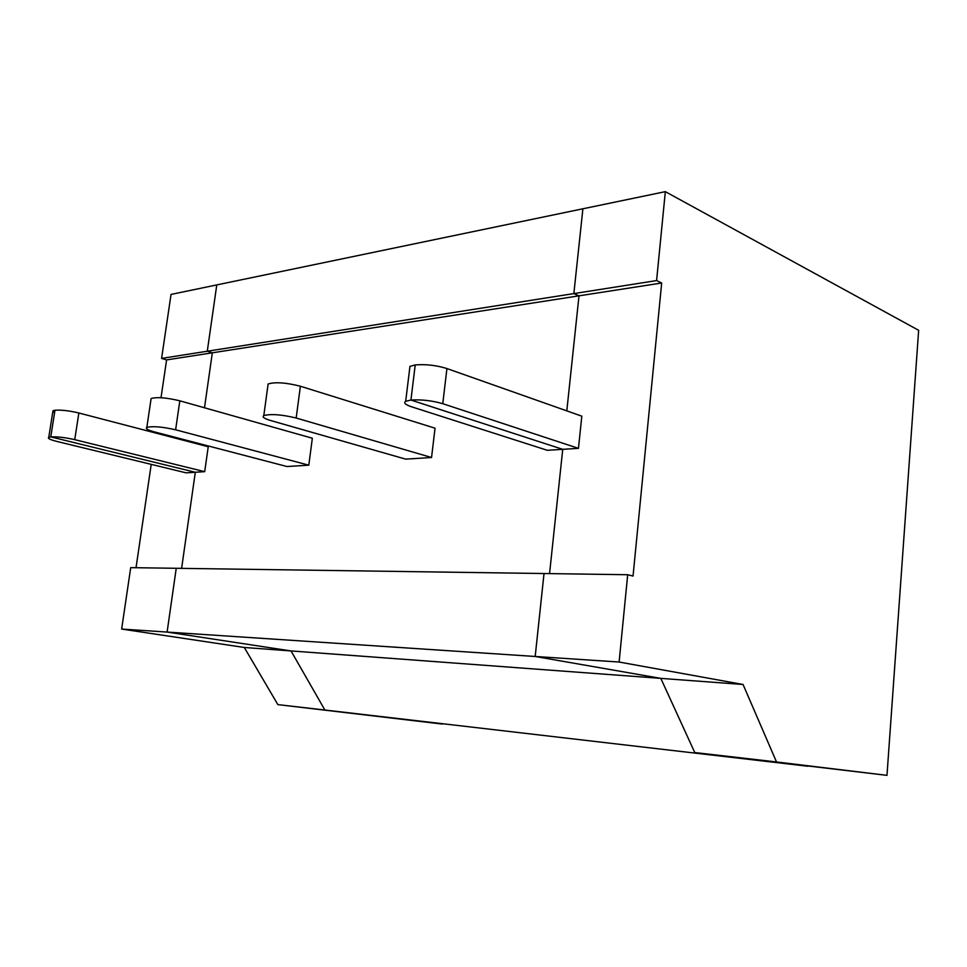 <?xml version="1.0" encoding="UTF-8"?>
<svg xmlns="http://www.w3.org/2000/svg" width="967" height="967" viewBox="0 0 967 967"><rect width="100%" height="100%" fill="white"/><g stroke="black" fill="none" stroke-linecap="round" stroke-linejoin="round"><path stroke-width="1.45" d="M405.681 401.305C403.384 402.876 405.318 404.69 411.458 406.756L547.298 450.296L562.734 449.329L549.558 573.612L562.734 449.329L410.939 400.048L415.218 364.922C425.758 364.075 436.335 365.284 446.935 368.548L581.82 416.173L578.459 448.35L562.734 449.329L410.939 400.048L415.218 364.922L409.96 366.384L405.681 401.305L410.939 400.048C421.491 399.395 432.104 400.616 442.765 403.698L578.459 448.35M776.513 761.96L886.981 775.353L918.65 330.303L665.332 191.647L656.593 280.575L573.854 293.593L579.003 295.842L573.854 293.593L582.896 208.787L216.777 284.914L207.289 351.214L212.329 352.81L579.003 295.842L566.807 410.866L579.003 295.842L661.682 283.005L633.047 576.054L627.692 574.724L619.11 662.032L535.186 656.472L660.812 678.375L743.055 684.479L776.513 761.96L694.777 752.556L660.812 678.375L535.186 656.472L544.022 573.528L130.714 567.641L121.649 629.058L167.11 632.067L176.236 568.282L167.11 632.067L291.031 650.936L324.876 710.02L442.33 724.065L277.867 704.617L244.3 647.479L121.649 629.058M886.981 775.353L694.777 752.556L660.812 678.375L291.031 650.936L167.11 632.067L535.186 656.472L544.022 573.528L627.692 574.724M656.593 280.575L661.682 283.005M665.332 191.647L582.896 208.787L573.854 293.593L161.598 358.406L166.59 359.917L212.329 352.81L204.496 407.772L212.329 352.81L207.289 351.214L216.777 284.914L171.038 294.427L161.598 358.406M619.11 662.032L743.055 684.479M199.383 443.635L199.275 444.409L199.383 443.635M54.527 413.042L52.967 410.77L54.974 410.238L50.767 436.891L195.31 472.259L186.051 472.827L56.775 441.411C50.091 439.707 47.419 438.353 48.773 437.338L50.767 436.891L54.974 410.238C61.332 409.803 69.298 410.709 78.859 412.994L208.231 446.742L204.702 471.666L195.31 472.259L181.615 568.366L195.31 472.259L50.767 436.891C57.138 436.564 65.127 437.483 74.725 439.659L204.702 471.666M136.033 567.714L151.227 464.365M155.832 433.071L155.941 432.285M161.03 397.715L166.59 359.917M244.3 647.479L291.031 650.936L324.876 710.02L277.867 704.617M808.001 766.251L324.876 710.02L808.001 766.251M409.609 369.189L409.96 366.384M308.799 465.175L312.341 438.232L179.826 400.809C166.614 397.642 157.053 396.881 151.118 398.525L146.839 427.402C152.762 425.988 162.347 426.785 175.619 429.795L308.799 465.175L286.981 466.529L154.357 431.874C147.721 430.061 145.219 428.562 146.839 427.402M150.888 400.048L151.118 398.525M263.81 415.58C261.864 416.934 264.136 418.578 270.615 420.512L405.681 459.132L431.548 457.512L435.041 428.188L300.399 386.244C286.075 382.594 275.317 381.832 268.125 383.959L263.81 415.58C270.99 413.731 281.772 414.541 296.168 418.022L431.548 457.512M267.847 386.014L268.125 383.959M442.765 403.698L446.935 368.548M175.619 429.795L179.826 400.809M296.168 418.022L300.399 386.244M74.725 439.659L78.859 412.994M52.967 410.77L48.773 437.338"/></g></svg>
